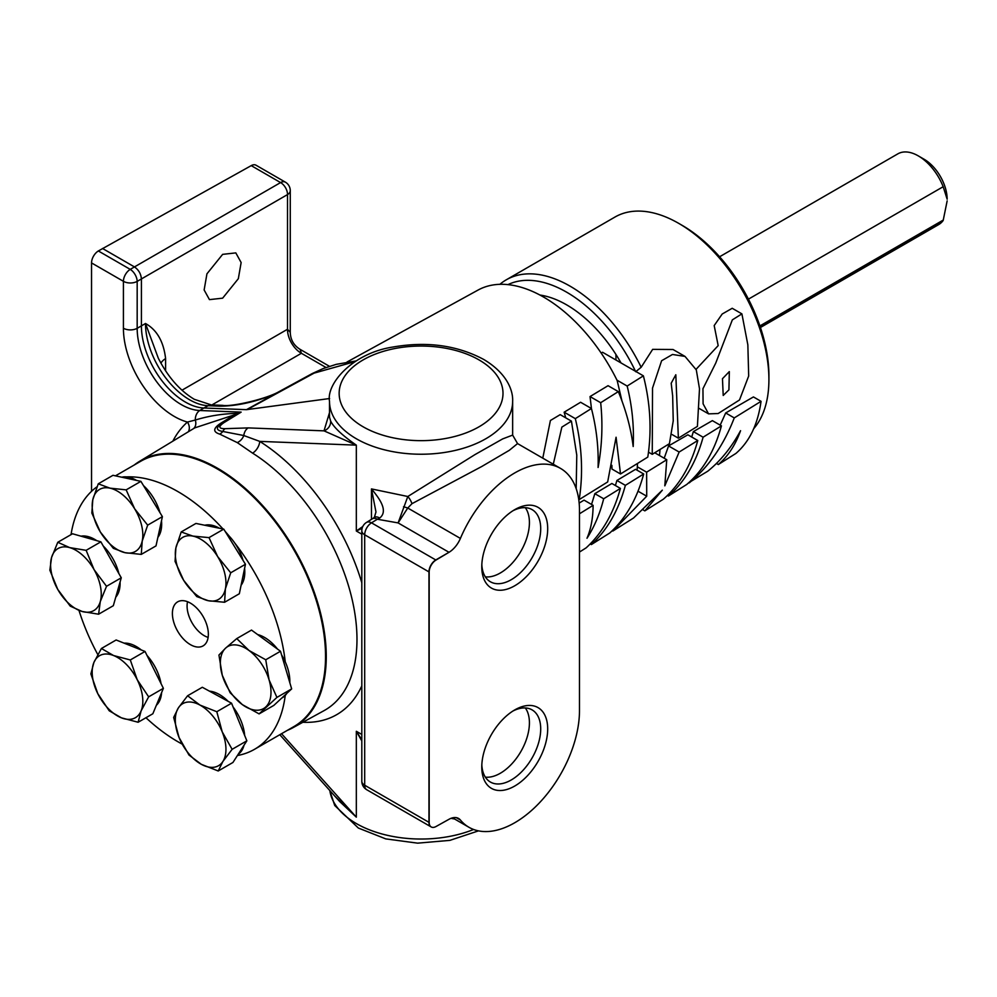 <?xml version="1.0" encoding="UTF-8"?>
<svg xmlns="http://www.w3.org/2000/svg" width="997" height="997" viewBox="0 0 997 997"><rect width="100%" height="100%" fill="white"/><g stroke="black" fill="none" stroke-linecap="round" stroke-linejoin="round"><path stroke-width="1.5" d="M728.932 389.852L723.211 395.46L722.464 378.71L729.318 371.607L728.932 389.852M697.414 426.367L678.371 438.169L675.816 374.76L671.193 383.222L672.651 395.846L673.237 420.846L669.423 443.665L652.25 454.308L652.537 388.057L661.622 360.727L672.489 354.471L685.026 356.428L696.305 369.899L699.495 388.78L697.414 426.367M553.285 464.228L561.859 427.102L571.431 421.133L560.189 414.64L550.406 420.497L542.779 458.159M696.08 369.326L718.176 345.623L714.188 325.57L722.202 314.005L732.209 308.285M718.152 413.531L708.58 413.867L703.097 403.835L702.947 388.693L715.734 363.095L732.346 319.863L741.905 313.881L747.85 344.875L748.685 376.006L739.5 399.984L718.152 413.531M514.739 709.926L514.739 709.926A46.61 26.907 120 0 0 481.775 767.005A46.61 26.907 120 0 0 514.739 786.035A46.61 26.907 120 0 0 547.689 728.957A46.61 26.907 120 0 0 514.739 709.926M481.825 764.898A41.662 24.053 120 0 0 489.976 781.785A41.662 24.053 120 0 0 511.237 779.978A41.662 24.053 120 0 0 538.579 742.865A41.662 24.053 120 0 0 531.625 709.627A41.662 24.053 120 0 0 512.944 711.023M525.294 707.945A41.201 23.791 -60 0 1 525.618 741.618A41.201 23.791 -60 0 1 500.282 773.273A41.201 23.791 -60 0 1 485.352 777.137M514.739 509.654L514.739 509.654A46.61 26.907 120 0 0 481.775 566.732A46.61 26.907 120 0 0 514.739 585.762A46.61 26.907 120 0 0 547.689 528.684A46.61 26.907 120 0 0 514.739 509.654M481.825 564.626A41.662 24.053 120 0 0 489.976 581.513A41.662 24.053 120 0 0 511.237 579.706A41.662 24.053 120 0 0 538.579 542.592A41.662 24.053 120 0 0 531.625 509.355A41.662 24.053 120 0 0 512.944 510.751M525.294 507.672A41.201 23.791 -60 0 1 525.618 541.346A41.201 23.791 -60 0 1 500.282 573.001A41.201 23.791 -60 0 1 485.352 576.864M187.536 601.714A24.215 13.983 -120 0 0 204.198 635.662A24.215 13.983 -120 0 0 208.136 637.395M190.377 603.098A25.424 14.681 -120 0 0 177.665 601.839A25.424 14.681 -120 0 0 173.765 622.215A25.424 14.681 -120 0 0 190.377 644.623A25.424 14.681 -120 0 0 203.089 645.882A25.424 14.681 -120 0 0 206.99 625.505A25.424 14.681 -120 0 0 190.377 603.098M222.643 298.165L238.333 278.699L241.137 262.547L235.815 252.889L222.643 254.36L206.94 273.826L204.136 289.965L209.457 299.623L222.643 298.165M287.435 730.315A153.712 88.745 -120 0 0 294.078 727.087A153.712 88.745 -120 0 0 317.644 603.92A153.712 88.745 -120 0 0 217.221 468.465A153.712 88.745 -120 0 0 140.378 460.851A153.712 88.745 -120 0 0 134.246 465.001M294.252 726.987A153.712 88.745 -120 0 0 294.427 726.888A153.712 88.745 -120 0 0 317.993 603.721A153.712 88.745 -120 0 0 217.57 468.266A153.712 88.745 -120 0 0 140.714 460.651A153.712 88.745 -120 0 0 140.54 460.751M286.837 693.351A35.817 20.675 60 0 1 285.242 695.432A153.177 88.434 60 0 1 254.497 749.32L293.816 726.626A153.177 88.434 -120 0 0 317.295 603.883A153.177 88.434 -120 0 0 217.221 468.902A153.177 88.434 -120 0 0 140.639 461.312L115.465 475.843M121.759 477.214A35.817 20.675 60 0 1 126.445 476.902A153.177 88.434 60 0 1 177.915 491.596A153.177 88.434 60 0 1 222.979 528.958M225.172 531.413A153.177 88.434 60 0 1 229.372 536.324A35.817 20.675 60 0 1 234.719 542.979A153.177 88.434 60 0 1 285.242 661.834A35.817 20.675 60 0 1 287.921 669.012A35.817 20.675 60 0 1 289.815 682.696M254.497 749.32A153.177 88.434 60 0 1 237.398 755.527M182.09 744.061A153.177 88.434 60 0 1 177.915 741.731A153.177 88.434 60 0 1 145.961 717.728M285.242 695.432A35.817 20.675 60 0 1 282.425 697.676L281.74 698.074M234.719 542.979A35.817 20.675 60 0 1 236.451 545.633A35.817 20.675 60 0 1 243.019 560.326M244.601 568.365A35.817 20.675 60 0 1 241.1 585.239M143.481 485.601A35.817 20.675 60 0 1 153.501 497.927A35.817 20.675 60 0 1 159.969 512.645M161.502 520.746A35.817 20.675 60 0 1 157.875 537.358M103.227 545.982A35.817 20.675 60 0 1 112.923 558.744A35.817 20.675 60 0 1 118.867 573.562M120.076 581.986A35.817 20.675 60 0 1 115.764 597.153M147.008 655.44A35.817 20.675 60 0 1 156.055 668.825A35.817 20.675 60 0 1 161.053 683.643M161.589 692.666A35.817 20.675 60 0 1 156.367 705.265M233.099 707.01A35.817 20.675 60 0 1 241.05 720.943A35.817 20.675 60 0 1 244.676 735.462M244.003 745.27A35.817 20.675 60 0 1 238.183 754.305M293.941 727.162L324.025 710.649A154.46 89.169 -120 0 0 349.81 590.324A154.46 89.169 -120 0 0 252.602 453.149L237.274 442.606L219.739 434.131C212.685 431.875 213.096 428.199 220.973 423.102L234.607 414.789L194.764 427.875L140.241 460.926M454.607 819.011L451.043 818.325M361.811 740.958L356.328 731.287L361.811 739.786M362.135 528.285L356.328 531.015L362.796 526.516M371.47 519.35L371.47 488.916C377.888 496.743 389.254 510.489 379.67 518.054L377.34 519.238A9.808 5.658 58.3 0 0 372.292 518.839L374.336 517.431L375.969 511.972L371.47 488.916L407.81 496.506L474.983 454.595L502.675 438.904L512.645 435.103L512.645 401.367A91.574 52.866 180 0 1 456.115 450.208A91.574 52.866 180 0 1 356.328 438.755A91.574 52.866 180 0 1 329.508 401.367C326.144 383.932 352.34 353.187 393.03 347.018C426.94 341.136 457.199 345.286 483.794 359.493C506.214 372.841 513.243 389.752 512.645 401.367M172.855 441.148A164.866 95.189 60 0 1 187.448 422.067A72.046 41.6 60 0 1 174.363 416.484A72.046 41.6 60 0 1 123.416 328.237A9.808 5.67 180 0 0 137.175 328.312L145.5 323.502L158.324 358.235C167.982 377.04 179.971 390.724 194.303 399.311L211.302 404.919A9.808 7.527 92.2 0 0 208.111 405.704L203.911 408.01A62.138 35.88 60 0 1 185.342 402.053A62.138 35.88 60 0 1 141.412 325.944L141.412 278.936L137.175 281.391A9.808 5.67 180 0 1 123.416 281.316A9.808 5.67 -60 0 1 130.233 269.377A9.808 5.471 60 0 1 137.175 281.391L137.175 328.312A62.238 35.929 -120 0 0 181.18 404.533A62.238 35.929 -120 0 0 199.774 410.515L203.911 408.01L246.458 409.667L279.16 391.584C266.573 398.987 231.117 407.063 222.792 405.368L222.792 405.368A9.808 7.527 92.2 0 0 219.602 406.153L208.111 405.704A62.238 35.929 60 0 1 189.517 399.722A62.238 35.929 60 0 1 145.5 323.502C156.915 329.895 163.62 341.597 165.602 358.608L165.602 370.896M918.274 155.881L924.057 159.221A32.664 18.856 60 0 1 947.15 199.226L943.174 186.713A40.84 23.579 -120 0 0 918.274 155.881A40.84 23.579 -120 0 0 897.848 153.85L719.597 256.765M682.197 225.384L678.733 223.378L682.197 225.384A122.643 70.812 60 0 1 768.911 375.582L768.911 379.595A127.541 73.641 -120 0 0 678.733 223.378L678.733 223.378A127.541 73.641 -120 0 0 614.95 217.059L506.264 279.821A127.541 73.641 60 0 1 570.035 286.139A127.541 73.641 60 0 1 641.158 367.282L652.661 349.361L673.037 349.511L685.026 356.428M753.732 428.66A127.541 73.641 -120 0 0 768.911 379.595M635.488 371.283A122.643 70.812 -120 0 0 566.57 292.146A122.643 70.812 -120 0 0 507.984 284.619M499.896 284.319A127.541 73.641 60 0 1 506.264 279.821M621.019 362.933A107.103 61.839 -120 0 0 566.57 304.82A107.103 61.839 -120 0 0 539.938 295.037M720.183 425.146L725.679 412.957L753.433 396.931L761.047 401.33C757.857 424.311 749.482 441.683 735.911 453.436L718.314 464.54L716.444 463.455M691.719 437.01L693.376 431.601L712.369 420.634L721.429 425.869C714.587 451.005 703.047 470.534 686.783 484.43L668.389 496.032L667.417 495.472M660.002 449.522A127.541 73.641 60 0 1 659.453 455.492M664.201 458.234L668.551 445.933L687.855 434.792L697.775 440.512C690.933 465.636 679.431 485.227 663.254 499.273L644.835 510.875L643.127 509.891M643.389 375.844C650.405 403.486 651.876 430.567 647.788 457.087L620.508 473.986L616.071 437.234L607.672 481.95L579.207 499.572C583.295 473.214 581.999 446.232 575.319 418.64L591.433 408.508C596.48 428.199 598.698 447.852 598.088 467.481C602.076 445.721 602.936 424.124 600.668 402.701L618.314 391.609C625.966 410.103 630.927 428.398 633.182 446.506C634.154 426.355 632.148 406.203 627.163 386.051L643.389 375.844L602.549 352.265L601.179 353.05M615.897 354.396L615.984 360.017M579.481 513.779L593.103 505.354L584.068 500.133L579.17 503.061M593.103 505.354C593.016 517.954 590.984 528.933 586.996 538.255C594.362 526.802 599.92 513.642 603.683 498.774L620.408 488.418L611.871 483.483L594.835 493.665L591.545 504.445M643.688 473.999C636.958 499.011 625.655 518.664 609.765 532.984L591.358 544.574C607.223 530.117 618.564 510.377 625.368 485.352L643.688 473.999L635.575 469.313L616.906 480.467L615.411 485.527M621.929 400.844L617.18 380.567A132.8 76.669 -120 0 0 543.639 297.094A132.8 76.669 -120 0 0 478.074 290.052L347.018 362.011M637.083 470.185A132.8 76.669 -120 0 0 637.482 463.468M611.884 465.35L611.984 469.064L620.508 473.986M591.433 408.508L580.603 402.265L564.152 412.197L565.723 417.83M618.314 391.609L608.058 385.689L590.037 396.569L591.47 408.695M718.314 464.54C728.072 456.19 735.487 444.911 740.559 430.679C731.599 447.292 720.657 460.801 707.758 471.207L688.815 482.673M689.214 482.897C708.58 467.057 723.598 445.397 734.266 417.917L725.679 412.957M644.835 510.875L662.32 490.175L633.544 518.004L612.806 531.065L646.717 496.207L646.629 472.179L666.756 459.717L664.812 485.838L679.144 452.04L668.551 445.933M646.717 496.207L638.043 491.197M666.756 459.717L654.767 452.788M646.629 472.179L637.332 466.808M668.389 496.032C684.627 481.987 696.193 462.384 703.097 437.209L693.376 431.601M591.358 544.574L590.236 543.938M625.368 485.352L616.906 480.467M620.408 488.418C613.491 513.517 602.063 533.333 586.111 547.876L579.481 552.051M603.683 498.774L594.835 493.665M627.163 386.051L617.006 380.181M600.668 402.701L590.037 396.569M575.319 418.64L564.152 412.197M635.7 371.719L641.158 367.282M760.437 327.502L938.688 224.587A40.84 23.579 -120 0 0 943.174 220.487L760.013 326.243M943.174 220.487L947.15 200.92M759.901 325.919L943.125 220.138M748.435 299.137L943.174 186.713M372.292 518.839L366.472 522.44A9.808 5.658 58.3 0 1 371.507 522.839A9.808 5.67 120 0 0 364.69 534.791A9.808 5.67 180 0 1 361.811 530.79L361.811 781.237A9.808 5.67 0 0 0 364.69 785.237L428.959 822.338A9.808 5.67 120 0 0 430.991 826.825A9.808 9.808 0 0 0 431.315 827.012A9.808 5.658 -60 0 0 435.988 826.538L448.999 819.285A19.628 11.328 -60 0 1 458.57 818.462A19.628 11.328 -60 0 1 460.402 820.008A91.574 52.866 120 0 0 468.951 827.286A91.574 52.866 120 0 0 539.514 802.747A91.574 52.866 120 0 0 579.481 710.599L579.481 510.327A91.574 52.866 120 0 0 560.526 468.403A91.574 52.866 120 0 0 460.402 538.417A19.628 11.328 -60 0 1 448.999 552.301L398.102 522.914L407.81 496.506A9.808 4.449 -120 0 1 411.96 503.684L407.761 508.021A9.808 0.685 15.1 0 0 403.523 506.75M431.315 827.012A9.808 5.658 -60 0 1 429.171 822.463L429.171 572.016A9.808 5.658 -60 0 1 435.988 560.077L448.999 552.301M285.366 182.152A9.808 5.67 120 0 0 280.581 182.576A9.808 5.857 60 0 1 287.51 194.589A9.808 5.67 180 0 0 290.264 190.651A9.808 9.808 0 0 0 285.366 182.152L256.005 165.203A9.808 5.67 120 0 0 251.232 165.627L98.354 250.97A9.808 5.67 120 0 0 91.537 262.921L91.537 491.334M188.358 431.751A9.808 7.951 -131.4 0 0 187.448 422.067L195.312 420.036C208.348 416.023 221.995 413.805 236.227 413.394A9.808 1.807 -117.2 0 1 236.09 414.528A9.808 5.708 58.6 0 1 234.607 414.789A9.808 7.328 -90.1 0 0 236.227 413.394L241.162 412.122L222.468 422.853C215.651 427.464 215.751 430.33 222.805 431.464L243.804 435.527L259.719 441.384A164.268 94.84 60 0 1 361.811 582.796M220.973 423.102A9.808 5.708 -121.4 0 0 222.468 422.853A9.808 5.695 58.6 0 1 224.013 422.591L241.162 412.122L199.774 410.515A9.808 7.527 92.2 0 0 195.312 420.036A9.808 7.153 -122.8 0 1 193.43 428.685M339.616 801.463L356.328 817.154L334.656 795.93M329.508 401.367L329.508 417.22L330.655 421.07C333.696 427.327 342.258 435.353 356.328 445.148L324.013 430.854L329.508 412.584M330.655 421.07A9.808 9.372 -30.2 0 1 324.013 430.854L248.203 427.9A9.808 7.527 -87.8 0 0 243.804 435.527A9.808 7.228 125 0 1 237.274 442.606M219.739 434.131A9.808 7.577 106.5 0 0 222.805 431.464A9.808 6.456 -93.7 0 1 225.023 428.685L248.203 427.9M252.602 453.149A9.808 5.409 122.2 0 0 259.719 441.384L356.328 445.148L356.328 531.015L361.811 534.18M374.336 517.431A9.808 4.935 52.7 0 1 379.67 518.054M429.171 822.463A9.808 5.67 180 0 1 428.959 822.338L428.959 571.892A9.808 5.67 120 0 1 435.764 559.953L371.507 522.839L377.34 519.238L398.102 522.914L407.761 508.021L460.402 538.417M160.928 363.207A19.628 11.328 180 0 1 165.602 358.608M326.019 367.507L301.393 353.287A19.628 11.727 60 0 1 287.51 329.259L290.264 332.362C290.513 339.778 293.791 345.436 300.085 349.349L301.393 353.287L211.925 404.944M98.354 250.97L130.233 269.377L134.47 266.922C138.658 269.851 140.963 273.851 141.412 278.936L287.51 194.589L287.51 329.259L181.99 390.188M329.608 398.526L246.458 409.667M224.013 422.591C218.169 426.654 218.493 428.685 225.023 428.685M560.526 468.403L517.555 443.59L509.28 450.332L481.838 466.459L411.96 503.684M251.232 165.627L280.581 182.576L134.47 266.922L102.529 248.477M222.206 731.835A35.817 20.675 60 0 1 222.904 761.459A35.817 20.675 60 0 1 201.332 764.313L218.206 770.98L222.904 761.459L232.127 749.32L222.206 731.835L216.81 711.721L199.936 705.053A35.817 20.675 60 0 1 222.206 731.835M178.363 707.907A35.817 20.675 60 0 1 199.936 705.053L187.586 695.769L178.363 707.907L173.665 717.429L179.061 737.531A35.817 20.675 60 0 1 178.363 707.907M179.061 737.531A35.817 20.675 -120 0 0 201.332 764.313L188.981 755.028L179.061 737.531M137.212 679.705A35.817 20.675 60 0 1 141.125 710.861A35.817 20.675 60 0 1 121.41 717.828L138.122 722.252L141.125 710.861L148.653 696.841L137.212 679.705L130.295 659.964L113.583 655.54A35.817 20.675 60 0 1 137.212 679.705M93.88 662.519A35.817 20.675 60 0 1 113.583 655.54L101.407 648.499L93.88 662.519L90.877 673.922L97.793 693.663A35.817 20.675 60 0 1 93.88 662.519M97.793 693.663A35.817 20.675 -120 0 0 121.41 717.828L109.221 710.799L97.793 693.663M94.067 569.623A35.817 20.675 60 0 1 100.298 601.565A35.817 20.675 60 0 1 82.153 611.485L98.591 614.214L100.298 601.565L106.529 586.298L94.067 569.623L86.141 550.332L69.703 547.615A35.817 20.675 60 0 1 94.067 569.623M51.557 557.535A35.817 20.675 60 0 1 69.703 547.615L57.789 542.281L51.557 557.535L49.85 570.184L57.789 589.476A35.817 20.675 60 0 1 51.557 557.535M57.789 589.476A35.817 20.675 -120 0 0 82.153 611.485L70.251 606.151L57.789 589.476M134.657 508.806A35.817 20.675 60 0 1 142.21 541.072A35.817 20.675 60 0 1 125.049 552.687L141.262 554.394L142.21 541.072L147.668 525.145L134.657 508.806L126.158 489.863L109.944 488.144A35.817 20.675 60 0 1 134.657 508.806M92.796 499.746A35.817 20.675 60 0 1 109.944 488.144L98.254 483.819L92.796 499.746L91.849 513.069L100.348 532.012A35.817 20.675 60 0 1 92.796 499.746M100.348 532.012A35.817 20.675 -120 0 0 125.049 552.687L113.359 548.35L100.348 532.012M217.608 556.513A35.817 20.675 60 0 1 225.397 588.828A35.817 20.675 60 0 1 208.423 600.73L224.599 602.263L225.397 588.828L230.718 572.789L217.608 556.513L209.021 537.62L192.845 536.087A35.817 20.675 60 0 1 217.608 556.513M175.871 547.989A35.817 20.675 60 0 1 192.845 536.087L181.192 531.949L175.871 547.989L175.073 561.423L183.66 580.316A35.817 20.675 60 0 1 175.871 547.989M183.66 580.316A35.817 20.675 -120 0 0 208.423 600.73L196.77 596.58L183.66 580.316M269.078 679.892A35.817 20.675 60 0 1 265.75 706.96A35.817 20.675 60 0 1 242.346 704.617L259.095 713.889L276.917 697.414L269.078 679.892L265.75 659.765L249.001 650.48A35.817 20.675 60 0 1 269.078 679.892M225.596 648.137A35.817 20.675 60 0 1 249.001 650.48L236.763 638.591L225.596 648.137L218.941 655.066L222.269 675.206A35.817 20.675 60 0 1 225.596 648.137M222.269 675.206A35.817 20.675 -120 0 0 242.346 704.617L230.108 692.716L222.269 675.206M187.586 695.769L202.316 687.269L231.553 703.209L216.81 711.721M231.553 703.209L246.857 740.821L232.937 762.468L218.206 770.98M246.857 740.821L232.127 749.32M101.407 648.499L116.138 639.987L145.026 651.452L130.295 659.964M145.026 651.452L163.383 688.329L152.853 713.752L138.122 722.252M163.383 688.329L148.653 696.841M57.789 542.281L72.532 533.769L100.871 541.832L86.141 550.332M100.871 541.832L121.273 577.799L113.322 605.702L98.591 614.214M121.273 577.799L106.529 586.298M98.254 483.819L112.985 475.307L140.901 481.352L126.158 489.863M140.901 481.352L162.399 516.645L156.006 545.895L141.262 554.394M162.399 516.645L147.668 525.145M181.192 531.949L195.935 523.437L223.752 529.12L209.021 537.62M223.752 529.12L245.449 564.277L239.33 593.751L224.599 602.263M245.449 564.277L230.718 572.789M236.763 638.591L251.506 630.079L280.493 651.253L265.75 659.765M280.493 651.253L291.66 688.902L273.839 705.39L259.095 713.889M291.66 688.902L276.917 697.414M209.47 691.158A35.817 20.675 60 0 1 228.201 701.389M124.077 643.14A35.817 20.675 60 0 1 141.275 649.969M81.006 536.174A35.817 20.675 60 0 1 96.759 540.661M126.445 476.902A35.817 20.675 60 0 1 136.552 480.404M204.759 525.245A35.817 20.675 60 0 1 219.365 528.223M226.394 533.383A35.817 20.675 60 0 1 229.372 536.324M257.612 634.553A35.817 20.675 60 0 1 277.527 649.097M281.565 654.892A35.817 20.675 60 0 1 285.242 661.834M71.036 534.629A153.177 88.434 60 0 1 96.983 486.81M97.793 654.568A153.177 88.434 60 0 1 78.987 610.463M571.431 421.133L576.777 455.18L576.179 488.655M734.266 417.917L761.047 401.33M679.144 452.04L697.775 440.512M703.097 437.209L721.429 425.869M329.82 790.534A91.574 52.866 0 0 0 356.328 823.547A91.574 52.866 0 0 0 473.612 829.467M281.54 733.717L356.328 817.154L356.328 731.287L361.811 734.453M363.145 426.803A81.928 47.308 0 0 0 479.009 426.803A81.928 47.308 0 0 0 479.009 359.905A81.928 47.308 0 0 0 363.145 359.905A81.928 47.308 0 0 0 363.145 426.803M275.995 393.553C255.693 401.953 236.9 406.153 219.602 406.153M123.416 328.237L123.416 281.316L91.537 262.921M361.811 685.849A164.268 94.84 60 0 1 302.864 722.264M429.171 572.016A9.808 5.67 180 0 1 428.959 571.892L364.69 534.791L364.69 785.237A9.808 5.67 120 0 0 366.722 789.724L430.991 826.825A9.808 5.67 120 0 0 431.153 826.924M354.77 361.687L314.092 373.127A9.808 5.621 -118.6 0 0 312.273 373.539L279.16 391.584M314.092 373.127L248.527 408.857M448.426 552.637L435.764 559.953A9.808 5.471 60 0 1 435.988 560.077M460.402 820.008L456.302 817.652M672.177 434.592L678.359 438.169M648.499 452.152L652.262 454.32M699.047 408.371L708.58 413.867M478.51 830.862L449.859 840.371L417.593 843.15L385.764 838.888L358.359 828.046L334.73 805.501L329.758 790.459M361.811 781.237A9.808 9.808 0 0 0 366.722 789.724M366.472 522.44A9.808 9.808 0 0 0 361.811 530.79M300.085 349.349L329.484 366.335M290.264 190.651L290.264 332.362M355.892 360.976L336.238 364.354L323.215 368.541L312.273 373.539M211.302 404.919L222.792 405.368M279.796 734.714L339.678 801.538M517.555 443.59L512.645 435.103M468.951 827.286L452.588 817.839M732.197 308.272L741.905 313.881"/></g></svg>

